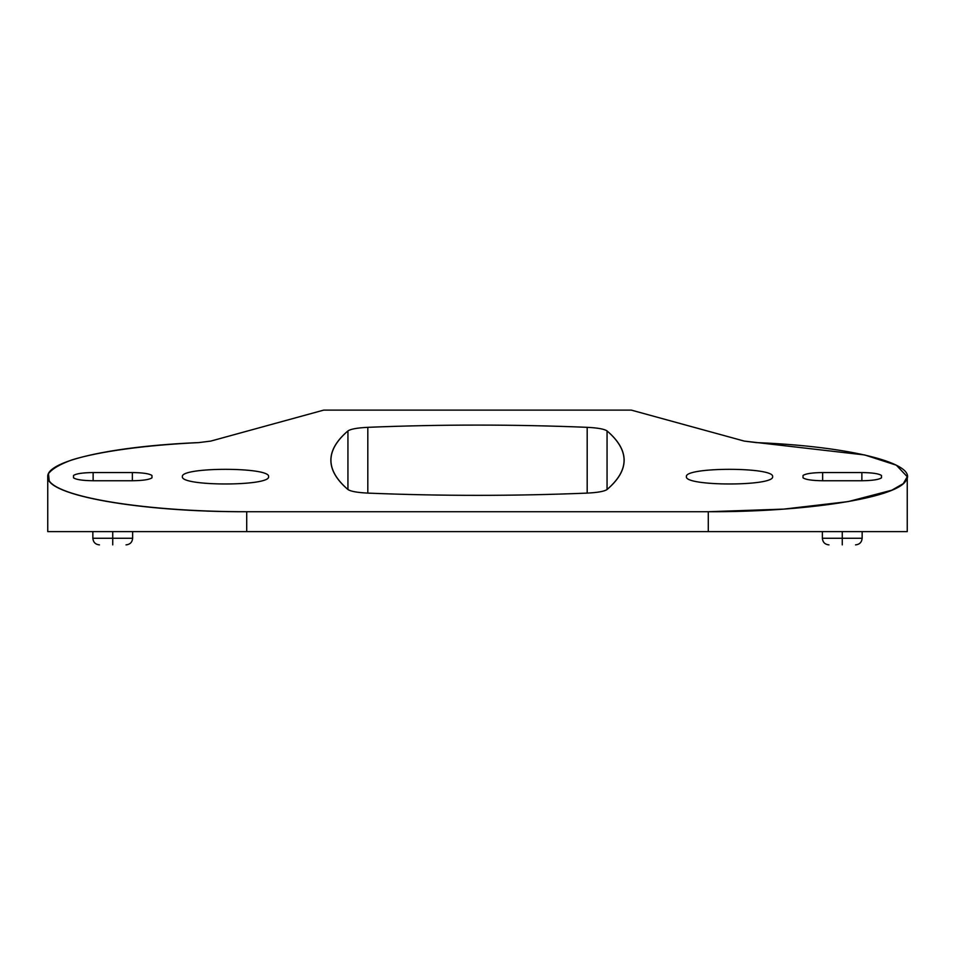 <?xml version="1.0" encoding="UTF-8"?>
<svg xmlns="http://www.w3.org/2000/svg" width="955" height="955" viewBox="0 0 955 955"><rect width="100%" height="100%" fill="white"/><g stroke="black" fill="none" stroke-linecap="round" stroke-linejoin="round"><path stroke-width="1.43" d="M772.619 531.625L822.362 531.625L822.362 538.262L842.262 538.262L842.262 544.887C859.297 544.887 859.297 544.887 842.262 544.887L842.262 538.262L862.15 538.262L842.262 538.262L842.262 531.625L842.262 538.262L822.362 538.262C822.756 542.285 824.965 544.493 828.988 544.887M855.525 544.887C859.548 544.493 861.756 542.285 862.15 538.262L862.15 531.625L888.126 531.625L47.75 531.625L47.75 476.652C45.625 495.418 140.433 512.119 246.712 511.725C148.992 511.808 60.595 498.021 49.218 480.902L48.478 473.656C52.107 468.821 59.974 464.226 72.067 459.844C99.499 451.393 145.518 445.137 198.819 442.595L210.769 441.091L323.697 410.113L631.303 410.113L744.232 441.091L756.181 442.595C850.284 446.295 919.963 463.748 905.734 480.974C895.468 498.271 804.623 512.107 708.288 511.725L246.712 511.725L246.712 531.625L708.288 531.625L708.288 511.725L783.78 509.111L848.219 501.59L891.755 490.225L903.299 483.612L907.25 476.712L896.339 465.192L864.705 454.962L744.232 441.091L631.303 410.113L323.697 410.113L210.769 441.091L198.819 442.595C112.045 446.176 46.485 460.967 47.75 476.688M182.381 476.652C180.292 486.417 270.671 486.417 268.594 476.652C270.671 466.888 180.292 466.888 182.381 476.652C180.292 486.417 270.671 486.417 268.594 476.652C270.671 466.888 180.292 466.888 182.381 476.652M686.406 476.652C684.329 486.417 774.708 486.417 772.619 476.652C774.708 466.888 684.329 466.888 686.406 476.652C684.329 486.417 774.708 486.417 772.619 476.652C774.708 466.888 684.329 466.888 686.406 476.652M587.182 427.327C514.065 424.342 440.935 424.342 367.818 427.327C357.254 427.852 350.628 429.058 347.942 430.932C325.261 450.45 325.261 469.979 347.942 489.509C350.628 491.383 357.254 492.577 367.818 493.102C440.935 496.099 514.065 496.099 587.182 493.102C597.746 492.577 604.372 491.383 607.058 489.509C629.739 469.979 629.739 450.45 607.058 430.932C604.372 429.058 597.746 427.852 587.182 427.327C514.065 424.342 440.935 424.342 367.818 427.327L367.818 493.102L367.818 427.327C357.254 427.852 350.628 429.058 347.942 430.932L347.942 489.509L347.942 430.932C336.59 440.589 330.884 450.354 330.848 460.214C330.884 470.087 336.59 479.852 347.942 489.509C350.628 491.383 357.254 492.577 367.818 493.102C440.935 496.099 514.065 496.099 587.182 493.102L587.182 427.327L587.182 493.102C597.746 492.577 604.372 491.383 607.058 489.509C618.41 479.852 624.116 470.087 624.152 460.214C624.116 450.354 618.41 440.589 607.058 430.932L607.058 489.509L607.058 430.932C604.372 429.058 597.746 427.852 587.182 427.327M73.511 475.483L73.511 477.822C76.042 479.625 82.584 480.604 93.124 480.747L132.363 480.747C142.904 480.604 149.446 479.625 151.976 477.822L151.976 475.483C149.446 473.668 142.904 472.689 132.363 472.558L93.124 472.558C82.584 472.689 76.042 473.668 73.511 475.483L73.511 477.822C76.042 479.625 82.584 480.604 93.124 480.747L93.124 472.558C82.584 472.689 76.042 473.668 73.511 475.483M861.876 472.558L822.637 472.558C812.096 472.689 805.554 473.668 803.024 475.483L803.024 477.822C805.554 479.625 812.096 480.604 822.637 480.747L861.876 480.747C872.416 480.604 878.958 479.625 881.489 477.822L881.489 475.483C878.958 473.668 872.416 472.689 861.876 472.558L861.876 480.747L822.637 480.747L822.637 472.558L861.876 472.558L861.876 480.747C872.416 480.604 878.958 479.625 881.489 477.822L881.489 475.483C878.958 473.668 872.416 472.689 861.876 472.558M907.25 476.652L907.25 531.625L708.288 531.625L708.288 511.725L246.712 511.725L246.712 531.625M822.637 480.747L822.637 472.558C812.096 472.689 805.554 473.668 803.024 475.483L803.024 477.822C805.554 479.625 812.096 480.604 822.637 480.747M93.124 480.747L93.124 472.558L132.363 472.558L132.363 480.747C142.904 480.604 149.446 479.625 151.976 477.822L151.976 475.483C149.446 473.668 142.904 472.689 132.363 472.558L132.363 480.747L93.124 480.747M151.976 477.822L151.976 475.483L151.976 477.822M112.738 538.262L92.85 538.262L112.738 538.262L112.738 544.887C129.785 544.887 129.785 544.887 112.738 544.887L112.738 538.262L132.638 538.262L112.738 538.262L112.738 531.625L112.738 538.262M99.475 544.887C95.452 544.493 93.244 542.285 92.85 538.262L92.85 531.625M132.638 531.625L132.638 538.262C132.244 542.285 130.035 544.493 126.012 544.887"/></g></svg>
